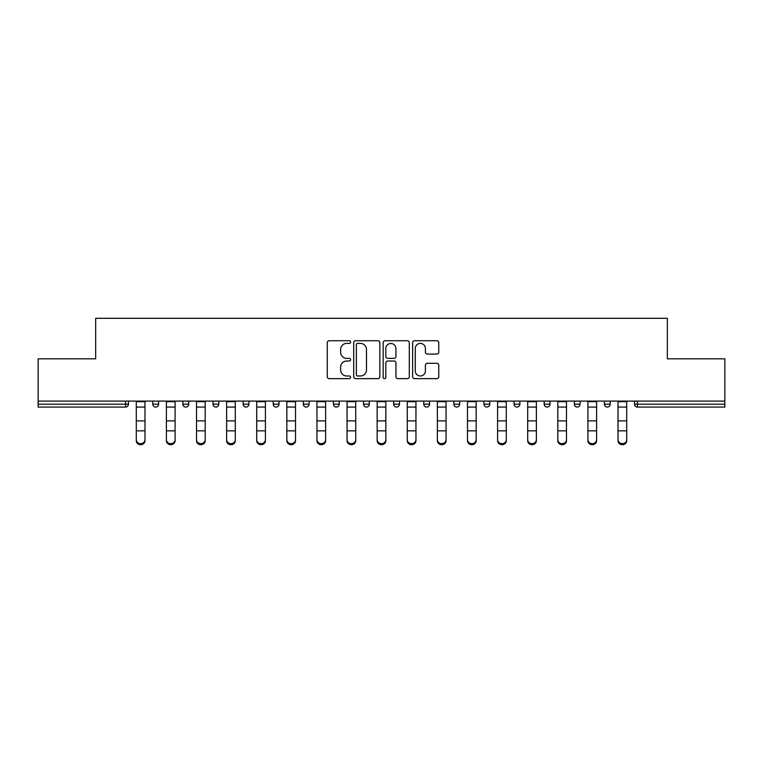 <?xml version="1.0" encoding="UTF-8"?>
<svg xmlns="http://www.w3.org/2000/svg" width="763" height="763" viewBox="0 0 763 763"><rect width="100%" height="100%" fill="white"/><g stroke="black" fill="none" stroke-linecap="round" stroke-linejoin="round"><path stroke-width="1.14" d="M350.618 342.072A1.326 1.326 0 0 0 349.292 340.746L329.168 340.746A1.898 1.898 0 0 0 327.27 342.644L327.27 376.741A1.898 1.898 0 0 0 329.168 378.639L349.292 378.639A1.326 1.326 0 0 0 350.618 377.313A1.326 1.326 0 0 0 349.292 375.987L346.688 375.987A6.066 6.066 0 0 1 340.632 369.921L340.632 367.079A6.066 6.066 0 0 1 346.688 361.013L349.292 361.013A1.326 1.326 0 0 0 350.618 359.688A1.326 1.326 0 0 0 349.292 358.362L346.688 358.362A6.066 6.066 0 0 1 340.632 352.306L340.632 349.464A6.066 6.066 0 0 1 346.688 343.398L349.292 343.398A1.326 1.326 0 0 0 350.618 342.072M436.865 354.099A1.898 1.898 0 0 0 438.763 352.21L438.763 342.644A1.898 1.898 0 0 0 436.865 340.746L414.509 340.746A1.898 1.898 0 0 0 412.621 342.644L412.621 376.741A1.898 1.898 0 0 0 414.509 378.639L436.865 378.639A1.898 1.898 0 0 0 438.763 376.741L438.763 365.181A1.898 1.898 0 0 0 436.865 363.293L427.299 363.293A1.898 1.898 0 0 0 425.401 365.181L425.401 370.913A5.064 5.064 0 0 1 420.337 375.987A5.064 5.064 0 0 1 415.272 370.913L415.272 348.462A5.064 5.064 0 0 1 420.337 343.398A5.064 5.064 0 0 1 425.401 348.462L425.401 352.21A1.898 1.898 0 0 0 427.299 354.099L436.865 354.099M38.15 401.09L38.15 358.82L95.661 358.82L95.661 318.295L667.339 318.295L667.339 358.82L724.85 358.82L724.85 401.09L38.15 401.09L38.15 404.18L125.58 404.18L125.58 401.09M379.84 342.644A1.898 1.898 0 0 0 377.952 340.746L355.596 340.746A1.898 1.898 0 0 0 353.698 342.644L353.698 376.741A1.898 1.898 0 0 0 355.596 378.639L377.952 378.639A1.898 1.898 0 0 0 379.84 376.741L379.84 342.644M385.048 340.746L407.404 340.746A1.898 1.898 0 0 1 409.302 342.644L409.302 376.741A1.898 1.898 0 0 1 407.404 378.639L397.838 378.639A1.898 1.898 0 0 1 395.949 376.741L395.949 362.911A1.898 1.898 0 0 0 394.051 361.013L387.709 361.013A1.898 1.898 0 0 0 385.811 362.911L385.811 377.313A1.326 1.326 0 0 1 384.485 378.639A1.326 1.326 0 0 1 383.16 377.313L383.16 342.644A1.898 1.898 0 0 1 385.048 340.746M125.58 407.07A2.899 2.899 0 0 0 128.47 404.18L125.58 404.18L125.58 407.07A2.899 2.899 0 0 0 128.47 404.18L128.47 401.09L128.47 404.18A2.899 2.899 0 0 1 125.58 407.07L38.15 407.07L38.15 404.18M724.85 401.09L724.85 407.07L637.42 407.07A2.899 2.899 0 0 1 634.53 404.18L634.53 401.09M152.791 401.09L152.791 404.18L152.791 401.09M155.69 407.07A2.899 2.899 0 0 1 152.791 404.18A2.899 2.899 0 0 0 155.69 407.07A2.899 2.899 0 0 0 158.58 404.18L158.58 401.09L158.58 404.18A2.899 2.899 0 0 1 155.69 407.07A2.899 2.899 0 0 1 152.791 404.18L158.58 404.18A2.899 2.899 0 0 1 155.69 407.07M182.901 401.09L182.901 404.18L182.901 401.09M188.69 401.09L188.69 404.18L188.69 401.09M213.011 401.09L213.011 404.18L213.011 401.09M218.8 401.09L218.8 404.18A2.899 2.899 0 0 1 215.9 407.07A2.899 2.899 0 0 1 213.011 404.18A2.899 2.899 0 0 0 215.9 407.07A2.899 2.899 0 0 0 218.8 404.18A2.899 2.899 0 0 1 215.9 407.07A2.899 2.899 0 0 1 213.011 404.18L218.8 404.18M243.12 401.09L243.12 404.18L243.12 401.09M248.91 401.09L248.91 404.18L248.91 401.09M273.23 401.09L273.23 404.18L273.23 401.09M279.02 401.09L279.02 404.18L279.02 401.09M309.12 401.09L309.12 404.18L303.331 404.18A2.899 2.899 0 0 0 306.23 407.07A2.899 2.899 0 0 1 303.331 404.18L303.331 401.09M333.441 401.09L333.441 404.18L333.441 401.09M339.23 401.09L339.23 404.18L339.23 401.09M363.55 401.09L363.55 404.18L363.55 401.09M369.34 401.09L369.34 404.18L369.34 401.09M393.66 401.09L393.66 404.18L393.66 401.09M399.45 401.09L399.45 404.18A2.899 2.899 0 0 1 396.55 407.07A2.899 2.899 0 0 1 393.66 404.18A2.899 2.899 0 0 0 396.55 407.07A2.899 2.899 0 0 1 393.66 404.18L399.45 404.18A2.899 2.899 0 0 1 396.55 407.07M423.77 401.09L423.77 404.18L423.77 401.09M429.559 401.09L429.559 404.18L429.559 401.09M453.88 401.09L453.88 404.18L453.88 401.09M459.669 401.09L459.669 404.18A2.899 2.899 0 0 1 456.77 407.07A2.899 2.899 0 0 1 453.88 404.18L459.669 404.18A2.899 2.899 0 0 1 456.77 407.07A2.899 2.899 0 0 0 459.669 404.18M483.98 401.09L483.98 404.18L483.98 401.09M489.77 401.09L489.77 404.18L489.77 401.09M514.09 401.09L514.09 404.18L514.09 401.09M519.88 401.09L519.88 404.18L519.88 401.09M549.989 401.09L549.989 404.18A2.899 2.899 0 0 1 547.1 407.07A2.899 2.899 0 0 1 544.2 404.18L544.2 401.09M580.099 401.09L580.099 404.18A2.899 2.899 0 0 1 577.2 407.07A2.899 2.899 0 0 1 574.31 404.18L574.31 401.09M610.209 401.09L610.209 404.18A2.899 2.899 0 0 1 607.31 407.07A2.899 2.899 0 0 1 604.42 404.18L604.42 401.09M185.8 407.07A2.899 2.899 0 0 1 182.901 404.18A2.899 2.899 0 0 0 185.8 407.07A2.899 2.899 0 0 0 188.69 404.18A2.899 2.899 0 0 1 185.8 407.07A2.899 2.899 0 0 1 182.901 404.18L188.69 404.18A2.899 2.899 0 0 1 185.8 407.07M246.01 407.07A2.899 2.899 0 0 1 243.12 404.18A2.899 2.899 0 0 0 246.01 407.07A2.899 2.899 0 0 0 248.91 404.18A2.899 2.899 0 0 1 246.01 407.07A2.899 2.899 0 0 1 243.12 404.18L248.91 404.18A2.899 2.899 0 0 1 246.01 407.07M276.12 407.07A2.899 2.899 0 0 1 273.23 404.18A2.899 2.899 0 0 0 276.12 407.07A2.899 2.899 0 0 0 279.02 404.18A2.899 2.899 0 0 1 276.12 407.07A2.899 2.899 0 0 1 273.23 404.18L279.02 404.18A2.899 2.899 0 0 1 276.12 407.07M306.23 407.07A2.899 2.899 0 0 0 309.12 404.18A2.899 2.899 0 0 1 306.23 407.07A2.899 2.899 0 0 1 303.331 404.18M336.34 407.07A2.899 2.899 0 0 1 333.441 404.18A2.899 2.899 0 0 0 336.34 407.07A2.899 2.899 0 0 0 339.23 404.18A2.899 2.899 0 0 1 336.34 407.07A2.899 2.899 0 0 1 333.441 404.18L339.23 404.18A2.899 2.899 0 0 1 336.34 407.07M366.45 407.07A2.899 2.899 0 0 1 363.55 404.18L369.34 404.18A2.899 2.899 0 0 1 366.45 407.07A2.899 2.899 0 0 0 369.34 404.18M426.66 407.07A2.899 2.899 0 0 1 423.77 404.18A2.899 2.899 0 0 0 426.66 407.07A2.899 2.899 0 0 0 429.559 404.18A2.899 2.899 0 0 1 426.66 407.07A2.899 2.899 0 0 1 423.77 404.18L429.559 404.18A2.899 2.899 0 0 1 426.66 407.07M486.88 407.07A2.899 2.899 0 0 1 483.98 404.18L489.77 404.18A2.899 2.899 0 0 1 486.88 407.07A2.899 2.899 0 0 0 489.77 404.18M516.99 407.07A2.899 2.899 0 0 1 514.09 404.18A2.899 2.899 0 0 0 516.99 407.07A2.899 2.899 0 0 0 519.88 404.18A2.899 2.899 0 0 1 516.99 407.07A2.899 2.899 0 0 1 514.09 404.18L519.88 404.18A2.899 2.899 0 0 1 516.99 407.07M357.675 343.398A1.326 1.326 0 0 0 356.35 344.723L356.35 374.662A1.326 1.326 0 0 0 357.675 375.987L360.422 375.987A6.066 6.066 0 0 0 366.488 369.921L366.488 349.464A6.066 6.066 0 0 0 360.422 343.398L357.675 343.398M395.949 348.557A5.064 5.064 0 0 0 390.875 343.493A5.064 5.064 0 0 0 385.811 348.557L385.811 356.474A1.898 1.898 0 0 0 387.709 358.362L394.051 358.362A1.898 1.898 0 0 0 395.949 356.474L395.949 348.557M136.291 431.906L136.291 439.717A4.34 3.939 0 0 0 140.63 443.656A4.34 3.939 0 0 0 144.98 439.717L144.98 440.766A4.34 3.939 180 0 1 140.63 444.705A4.34 3.939 180 0 1 136.291 440.766M144.98 431.906L144.98 440.766M144.98 439.717L144.98 401.09M136.291 439.717L136.291 401.09M166.401 431.906L166.401 439.717A4.34 3.939 0 0 0 170.74 443.656A4.34 3.939 0 0 0 175.089 439.717L175.089 440.766A4.34 3.939 180 0 1 170.74 444.705A4.34 3.939 180 0 1 166.401 440.766M175.089 431.906L175.089 440.766M196.511 431.906L196.511 439.717A4.34 3.939 0 0 0 205.19 439.717L205.19 440.766A4.34 3.939 180 0 1 196.511 440.766M205.19 431.906L205.19 440.766M226.621 431.906L226.621 439.717A4.34 3.939 0 0 0 235.3 439.717L235.3 440.766A4.34 3.939 180 0 1 226.621 440.766M235.3 431.906L235.3 440.766M256.721 431.906L256.721 439.717A4.34 3.939 0 0 0 261.07 443.656A4.34 3.939 0 0 0 265.41 439.717L265.41 440.766A4.34 3.939 180 0 1 261.07 444.705A4.34 3.939 180 0 1 256.721 440.766M265.41 431.906L265.41 440.766M286.831 431.906L286.831 439.717A4.34 3.939 0 0 0 291.18 443.656A4.34 3.939 0 0 0 295.519 439.717L295.519 440.766A4.34 3.939 180 0 1 291.18 444.705A4.34 3.939 180 0 1 286.831 440.766M295.519 431.906L295.519 440.766M175.089 439.717L175.089 401.09M166.401 439.717L166.401 401.09M205.19 439.717L205.19 401.09M196.511 439.717L196.511 401.09M235.3 439.717L235.3 401.09M226.621 439.717L226.621 401.09M265.41 439.717L265.41 401.09M256.721 439.717L256.721 401.09M295.519 439.717L295.519 401.09M286.831 439.717L286.831 401.09M316.941 431.906L316.941 439.717A4.34 3.939 0 0 0 321.28 443.656A4.34 3.939 0 0 0 325.629 439.717L325.629 440.766A4.34 3.939 180 0 1 321.28 444.705A4.34 3.939 180 0 1 316.941 440.766M325.629 431.906L325.629 440.766M325.629 439.717L325.629 401.09M316.941 439.717L316.941 401.09M347.051 431.906L347.051 439.717A4.34 3.939 0 0 0 355.73 439.717L355.73 440.766A4.34 3.939 180 0 1 347.051 440.766M355.73 431.906L355.73 440.766M355.73 439.717L355.73 401.09M347.051 439.717L347.051 401.09M377.16 431.906L377.16 439.717A4.34 3.939 0 0 0 385.84 439.717L385.84 440.766A4.34 3.939 180 0 1 377.16 440.766M385.84 431.906L385.84 440.766M385.84 439.717L385.84 401.09M377.16 439.717L377.16 401.09M407.27 431.906L407.27 439.717A4.34 3.939 0 0 0 415.949 439.717L415.949 440.766A4.34 3.939 180 0 1 407.27 440.766M415.949 431.906L415.949 440.766M415.949 439.717L415.949 401.09M407.27 439.717L407.27 401.09M437.371 431.906L437.371 439.717A4.34 3.939 0 0 0 441.72 443.656A4.34 3.939 0 0 0 446.059 439.717L446.059 440.766A4.34 3.939 180 0 1 441.72 444.705A4.34 3.939 180 0 1 437.371 440.766M446.059 431.906L446.059 440.766M446.059 439.717L446.059 401.09M437.371 439.717L437.371 401.09M467.481 431.906L467.481 439.717A4.34 3.939 0 0 0 471.82 443.656A4.34 3.939 0 0 0 476.169 439.717L476.169 440.766A4.34 3.939 180 0 1 471.82 444.705A4.34 3.939 180 0 1 467.481 440.766M476.169 431.906L476.169 440.766M476.169 439.717L476.169 401.09M467.481 439.717L467.481 401.09M497.59 431.906L497.59 439.717A4.34 3.939 0 0 0 501.93 443.656A4.34 3.939 0 0 0 506.279 439.717L506.279 440.766A4.34 3.939 180 0 1 501.93 444.705A4.34 3.939 180 0 1 497.59 440.766M506.279 431.906L506.279 440.766M506.279 439.717L506.279 401.09M497.59 439.717L497.59 401.09M527.7 431.906L527.7 439.717A4.34 3.939 0 0 0 536.379 439.717L536.379 440.766A4.34 3.939 180 0 1 527.7 440.766M536.379 431.906L536.379 440.766M536.379 439.717L536.379 401.09M527.7 439.717L527.7 401.09M557.81 431.906L557.81 439.717A4.34 3.939 0 0 0 566.489 439.717L566.489 440.766A4.34 3.939 180 0 1 557.81 440.766M566.489 431.906L566.489 440.766M566.489 439.717L566.489 401.09M557.81 439.717L557.81 401.09M587.911 431.906L587.911 439.717A4.34 3.939 0 0 0 592.26 443.656A4.34 3.939 0 0 0 596.599 439.717L596.599 440.766A4.34 3.939 180 0 1 592.26 444.705A4.34 3.939 180 0 1 587.911 440.766M596.599 431.906L596.599 440.766M596.599 439.717L596.599 401.09M587.911 439.717L587.911 401.09M618.02 431.906L618.02 439.717A4.34 3.939 0 0 0 622.37 443.656A4.34 3.939 0 0 0 626.709 439.717L626.709 440.766A4.34 3.939 180 0 1 622.37 444.705A4.34 3.939 180 0 1 618.02 440.766M626.709 431.906L626.709 440.766M626.709 439.717L626.709 401.09M618.02 439.717L618.02 401.09M637.42 401.09L637.42 404.18L724.85 404.18M634.53 404.18L637.42 404.18L637.42 407.07M547.1 407.07A2.899 2.899 0 0 0 549.989 404.18L544.2 404.18M577.2 407.07A2.899 2.899 0 0 0 580.099 404.18L574.31 404.18M607.31 407.07A2.899 2.899 0 0 0 610.209 404.18L604.42 404.18M136.291 420.89L144.98 420.89M136.291 430.847L144.98 430.847M136.291 407.07L144.98 407.07M136.291 401.672L144.98 401.672M166.401 420.89L175.089 420.89M166.401 430.847L175.089 430.847M166.401 407.07L175.089 407.07M166.401 401.672L175.089 401.672M196.511 420.89L205.19 420.89M196.511 430.847L205.19 430.847M196.511 407.07L205.19 407.07M196.511 401.672L205.19 401.672M226.621 420.89L235.3 420.89M226.621 430.847L235.3 430.847M226.621 407.07L235.3 407.07M226.621 401.672L235.3 401.672M256.721 420.89L265.41 420.89M256.721 430.847L265.41 430.847M256.721 407.07L265.41 407.07M256.721 401.672L265.41 401.672M286.831 420.89L295.519 420.89M286.831 430.847L295.519 430.847M286.831 407.07L295.519 407.07M286.831 401.672L295.519 401.672M316.941 420.89L325.629 420.89M316.941 430.847L325.629 430.847M316.941 407.07L325.629 407.07M316.941 401.672L325.629 401.672M347.051 420.89L355.73 420.89M347.051 430.847L355.73 430.847M347.051 407.07L355.73 407.07M347.051 401.672L355.73 401.672M377.16 420.89L385.84 420.89M377.16 430.847L385.84 430.847M377.16 407.07L385.84 407.07M377.16 401.672L385.84 401.672M407.27 420.89L415.949 420.89M407.27 430.847L415.949 430.847M407.27 407.07L415.949 407.07M407.27 401.672L415.949 401.672M437.371 420.89L446.059 420.89M437.371 430.847L446.059 430.847M437.371 407.07L446.059 407.07M437.371 401.672L446.059 401.672M467.481 420.89L476.169 420.89M467.481 430.847L476.169 430.847M467.481 407.07L476.169 407.07M467.481 401.672L476.169 401.672M497.59 420.89L506.279 420.89M497.59 430.847L506.279 430.847M497.59 407.07L506.279 407.07M497.59 401.672L506.279 401.672M527.7 420.89L536.379 420.89M527.7 430.847L536.379 430.847M527.7 407.07L536.379 407.07M527.7 401.672L536.379 401.672M557.81 420.89L566.489 420.89M557.81 430.847L566.489 430.847M557.81 407.07L566.489 407.07M557.81 401.672L566.489 401.672M587.911 420.89L596.599 420.89M587.911 430.847L596.599 430.847M587.911 407.07L596.599 407.07M587.911 401.672L596.599 401.672M618.02 420.89L626.709 420.89M618.02 430.847L626.709 430.847M618.02 407.07L626.709 407.07M618.02 401.672L626.709 401.672"/></g></svg>
